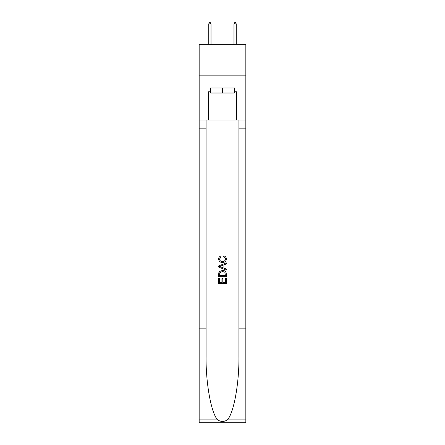 <?xml version="1.0" encoding="UTF-8"?>
<svg xmlns="http://www.w3.org/2000/svg" width="445" height="445" viewBox="0 0 445 445"><rect width="100%" height="100%" fill="white"/><g stroke="black" fill="none" stroke-linecap="round" stroke-linejoin="round"><path stroke-width="0.67" d="M245.835 75.861L245.835 44.328L199.165 44.328L199.165 75.861L245.835 75.861L245.835 120.011L236.69 120.011L236.69 91.753L234.671 91.753L234.671 87.971L210.329 87.971L210.329 91.753L210.708 91.753M234.292 87.971L234.292 93.016L210.708 93.016L210.708 87.971M222.5 87.971L222.5 93.016M225.409 278.092L225.409 282.553L222.789 282.553L225.409 282.553L225.409 278.092L226.283 278.092L226.283 283.621L218.712 283.621L218.712 278.286L218.712 283.621M221.916 278.576L221.916 282.553L219.585 282.553L221.916 282.553L221.916 278.576L222.789 278.576L222.789 282.553M219.363 271.611L218.823 272.713L219.363 271.611L222.456 270.427C224.875 270.415 226.149 271.584 226.283 273.925L226.283 276.634L218.712 276.634L218.712 274.048L218.712 276.634M223.857 255.869L223.607 256.937L223.857 255.869C225.465 256.287 226.305 257.321 226.377 258.962C226.171 261.287 224.859 262.455 222.439 262.472L222.439 262.472C220.114 262.422 218.84 261.26 218.617 258.984L218.617 258.984C218.656 257.488 219.391 256.515 220.815 256.064L221.043 257.132L219.491 259.035C219.713 260.67 220.698 261.46 222.439 261.404C224.208 261.493 225.231 260.714 225.504 259.062C225.42 257.883 224.792 257.177 223.607 256.937M227.378 419.874L245.835 419.874L245.835 422.75L199.165 422.75L199.165 328.143L206.068 328.143L206.068 356.273C205.735 383.156 211.186 413.188 217.622 419.874C220.87 421.949 224.124 421.949 227.378 419.874C233.814 413.188 239.265 383.156 238.932 356.273L238.932 120.011M218.712 265.893L218.712 267.1L226.283 270.104L218.712 267.1L218.712 265.893L226.283 262.889L218.712 265.893M238.932 328.143L245.835 328.143L245.835 120.011M199.165 328.143L199.165 75.861M206.068 120.011L206.068 328.143M199.165 422.75L230.76 422.75M245.835 419.874L245.835 328.143M199.165 120.011L208.31 120.011L208.31 91.753L210.329 91.753M208.31 120.011L236.69 120.011M234.292 91.753L234.671 91.753M226.283 262.889L226.283 264.024L223.952 264.881L223.952 268.107L226.283 268.969L226.283 270.104M220.981 267.011L223.079 267.79L223.079 265.203L219.585 266.494L220.981 267.011M223.079 265.203L223.079 267.79M218.712 274.048L218.823 272.713M224.875 272.223L225.409 275.566L224.875 272.223L222.439 271.495L219.741 272.785L219.585 275.566L225.409 275.566L219.585 275.566M218.712 278.286L219.585 278.286L219.585 282.553M211.019 23.891L210.073 22.25L209.695 22.25L208.749 23.891L211.019 23.891L211.019 44.328M208.749 23.891L208.749 44.328M234.927 22.25L235.305 22.25L236.251 23.891L233.981 23.891L234.927 22.25M236.251 44.328L236.251 23.891M233.981 44.328L233.981 23.891M238.932 128.839L245.835 128.839M206.068 128.839L199.165 128.839M199.165 419.874L217.622 419.874"/></g></svg>
